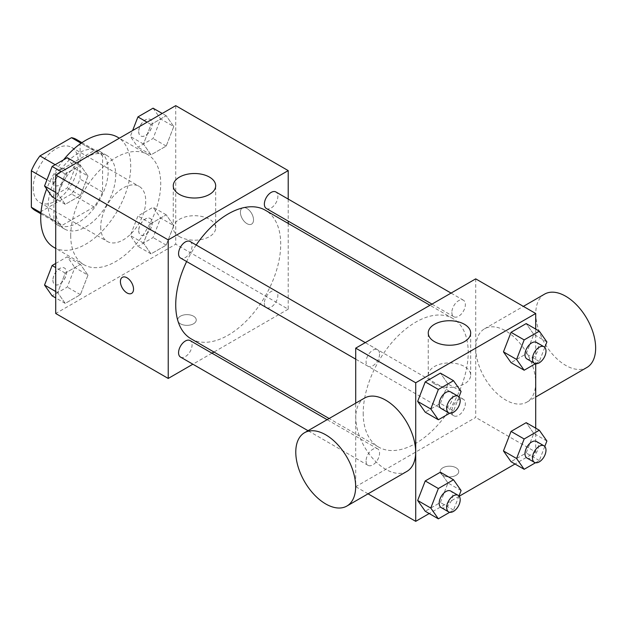 <?xml version="1.0" encoding="UTF-8"?>
<svg xmlns="http://www.w3.org/2000/svg" width="627" height="627" viewBox="0 0 627 627"><rect width="100%" height="100%" fill="white"/><g stroke="black" fill="none" stroke-linecap="round" stroke-linejoin="round"><path stroke-width="0.47" stroke-dasharray="3.13 2.35" d="M100.72 226.903A31.82 18.371 120 0 0 107.311 241.466A31.82 18.371 120 0 0 139.131 223.094A31.82 18.371 120 0 0 139.131 186.352A31.82 18.371 120 0 0 114.616 194.879A31.82 18.371 120 0 0 100.72 226.903M33.223 187.928A31.82 18.371 120 0 0 39.814 202.497A31.82 18.371 120 0 0 71.635 184.126A31.82 18.371 120 0 0 71.635 147.384A31.82 18.371 120 0 0 47.111 155.911A31.82 18.371 120 0 0 33.223 187.928M80.099 142.642L80.099 179.095A41.068 23.708 120 0 1 71.509 193.97L94.011 206.965A41.068 23.708 120 0 0 102.601 192.089L102.601 155.629L80.099 142.642A41.068 23.708 120 0 0 76.259 139.374M71.509 193.97L39.94 212.2A41.068 23.708 120 0 1 35.19 210.507M94.011 206.965L62.441 225.187L39.94 212.2M40.959 212.788L53.851 220.234L53.851 183.774L46.947 179.792M53.851 220.234A41.068 23.708 120 0 0 57.692 223.494A41.068 23.708 120 0 0 62.441 225.187M102.601 155.629A41.068 23.708 120 0 0 98.76 152.369A41.068 23.708 120 0 0 94.011 150.676L81.118 143.23M53.851 183.774A41.068 23.708 120 0 1 62.441 168.898L94.011 150.676M78.226 222.569A42.424 24.492 -60 0 1 57.01 224.67A42.424 24.492 -60 0 1 57.01 175.685A42.424 24.492 -60 0 1 99.434 151.193A42.424 24.492 -60 0 1 105.939 185.184A42.424 24.492 -60 0 1 78.226 222.569M85.727 226.903A42.424 24.492 120 0 0 113.44 189.519A42.424 24.492 120 0 0 106.935 155.52A42.424 24.492 120 0 0 74.245 166.884A42.424 24.492 120 0 0 55.725 209.583A42.424 24.492 120 0 0 64.51 229.004A42.424 24.492 120 0 0 85.727 226.903M62.441 168.898L55.16 164.697M102.601 192.089L80.099 179.095M53.906 247.375A63.64 36.742 120 0 0 117.539 210.633A63.64 36.742 120 0 0 117.539 137.148M63.539 159.861A63.64 36.742 120 0 0 46.664 189.001M70.726 235.564A63.64 36.742 120 0 0 83.9 264.696A63.64 36.742 120 0 0 147.541 227.954A63.64 36.742 120 0 0 147.541 154.469A63.64 36.742 120 0 0 98.502 171.516A63.64 36.742 120 0 0 70.726 235.564M173.773 225.602L166.202 245.126L151.044 253.88L143.465 243.096L151.044 223.565L166.202 214.818L173.773 225.602L166.202 245.126L151.044 253.88L143.465 243.096L151.044 223.565L166.202 214.818L173.773 225.602L160.653 218.024L153.074 237.555L137.916 246.301L130.345 235.525L137.916 215.994L153.074 207.239L160.653 218.024M173.773 126.529L166.202 146.06L151.044 154.806L143.465 144.03L151.044 124.499L166.202 115.744L173.773 126.529L166.202 146.06L151.044 154.806L143.465 144.03L151.044 124.499L166.202 115.744L173.773 126.529L160.653 118.95L153.074 138.481L137.916 147.227L130.345 136.451L132.634 130.534M175.725 105.657L175.725 244.224L55.725 313.5M87.976 275.135L80.405 294.666L65.247 303.413L57.668 292.637L65.247 273.106L80.405 264.351L87.976 275.135L80.405 294.666L65.247 303.413L57.668 292.637L65.247 273.106L80.405 264.351L87.976 275.135L74.856 267.557L67.277 287.088L52.119 295.834M87.976 176.062L80.405 195.593L65.247 204.339L57.668 193.563L65.247 174.032L80.405 165.285L87.976 176.062L80.405 195.593L65.247 204.339L57.668 193.563L65.247 174.032L80.405 165.285L87.976 176.062L74.856 168.483L67.277 188.014L52.119 196.768M288.216 223.439L288.216 309.174L175.725 244.224M288.216 309.174L213.972 352.037M211.965 353.197L192.873 364.216M180.411 323.783A9.28 5.361 0 0 0 190.522 324.943A9.28 5.361 0 0 0 196.251 319.997A9.28 5.361 0 0 0 186.971 314.636A9.28 5.361 0 0 0 177.692 319.997A9.28 5.361 0 0 0 180.411 323.783A9.28 5.361 0 0 0 190.522 324.943A9.28 5.361 0 0 0 196.251 319.989A9.28 5.361 0 0 0 186.971 314.629A9.28 5.361 0 0 0 177.692 319.989A9.28 5.361 0 0 0 180.411 323.775M191.102 338.831A74.245 42.863 120 0 0 265.339 295.96A74.245 42.863 120 0 0 265.339 210.233M196.18 245.008A74.245 42.863 120 0 0 186.634 261.545M288.216 199.08L288.216 221.119M266.35 208.493A9.546 5.51 120 0 0 275.888 202.983A9.546 5.51 120 0 0 275.888 191.964M264.367 303.194A9.546 5.51 120 0 0 266.35 307.567A9.546 5.51 120 0 0 275.888 302.057A9.546 5.51 120 0 0 275.888 291.03A9.546 5.51 120 0 0 268.536 293.593A9.546 5.51 120 0 0 264.367 303.194M180.545 357.1A9.546 5.51 120 0 0 190.091 351.59A9.546 5.51 120 0 0 190.091 340.563M190.091 241.497A9.546 5.51 -60 0 1 192.074 245.862A9.546 5.51 -60 0 1 187.904 255.471A9.546 5.51 -60 0 1 180.545 258.026M240.407 212.287A9.28 5.361 -120 0 0 244.459 221.629A9.28 5.361 -120 0 0 251.607 224.113A9.28 5.361 -120 0 0 251.607 213.399A9.28 5.361 -120 0 0 242.328 208.039A9.28 5.361 -120 0 0 240.407 212.287A9.28 5.361 -120 0 0 244.452 221.629A9.28 5.361 -120 0 0 251.607 224.113A9.28 5.361 -120 0 0 251.607 213.399A9.28 5.361 -120 0 0 242.32 208.039A9.28 5.361 -120 0 0 240.4 212.287M122.336 277.314L122.336 277.314A9.28 5.361 60 0 1 129.491 279.799A9.28 5.361 60 0 1 133.543 289.141A9.28 5.361 60 0 1 131.615 293.389L131.615 293.389M179.471 236.614A21.216 12.25 180 0 1 173.256 227.954A21.216 12.25 180 0 1 194.472 215.712A21.216 12.25 180 0 1 215.68 227.954A21.216 12.25 180 0 1 202.592 239.271A21.216 12.25 180 0 1 179.471 236.614M363.213 413.091A74.245 42.863 120 0 0 378.59 447.075A74.245 42.863 120 0 0 452.835 404.211A74.245 42.863 120 0 0 452.835 318.485A74.245 42.863 120 0 0 395.621 338.376A74.245 42.863 120 0 0 363.213 413.091M379.562 354.114A9.546 5.51 -60 0 1 375.401 363.723A9.546 5.51 -60 0 1 368.041 366.278A9.546 5.51 -60 0 1 368.041 355.258A9.546 5.51 -60 0 1 377.587 349.748A9.546 5.51 -60 0 1 379.562 354.114M451.863 411.445A9.546 5.51 120 0 0 453.838 415.811A9.546 5.51 120 0 0 463.384 410.301A9.546 5.51 120 0 0 463.384 399.281A9.546 5.51 120 0 0 456.033 401.836A9.546 5.51 120 0 0 451.863 411.445M366.066 460.978A9.546 5.51 120 0 0 368.041 465.352A9.546 5.51 120 0 0 377.587 459.842A9.546 5.51 120 0 0 377.587 448.814A9.546 5.51 120 0 0 370.236 451.369A9.546 5.51 120 0 0 366.066 460.978M451.863 312.371A9.546 5.51 120 0 0 453.838 316.745A9.546 5.51 120 0 0 463.384 311.235A9.546 5.51 120 0 0 463.384 300.208A9.546 5.51 120 0 0 456.033 302.77A9.546 5.51 120 0 0 451.863 312.371M475.713 278.858L475.713 417.417L355.713 486.701L355.713 403.169M535.709 428.155L535.709 452.059L475.713 417.417M535.709 452.059L515.01 464.011M459.199 496.239L429.213 513.544M368.057 493.825L355.713 486.701M442.905 475.337A9.28 5.361 0 0 0 453.015 476.496A9.28 5.361 0 0 0 458.745 471.543A9.28 5.361 0 0 0 449.465 466.19A9.28 5.361 0 0 0 440.185 471.543A9.28 5.361 0 0 0 442.905 475.337A9.28 5.361 0 0 0 453.015 476.489A9.28 5.361 0 0 0 458.745 471.535A9.28 5.361 0 0 0 449.465 466.182A9.28 5.361 0 0 0 440.185 471.535A9.28 5.361 0 0 0 442.905 475.329M533.765 334.363L526.186 323.587L533.765 334.363L526.186 353.894L511.036 362.649L526.186 353.894L533.765 334.363L546.893 341.942M447.968 482.97L440.389 472.194L447.968 482.97L440.389 502.501L425.239 511.256L440.389 502.501L447.968 482.97L461.096 490.549M535.709 329.081L535.709 363.707M533.765 433.437L526.186 422.661L533.765 433.437L526.186 452.968L511.036 461.715L526.186 452.968L533.765 433.437L546.893 441.016M447.968 383.904L440.389 373.12L447.968 383.904L440.389 403.435L425.239 412.182L440.389 403.435L447.968 383.904L461.096 391.475M475.775 348.173A42.338 24.445 -120 0 0 494.256 390.786A42.338 24.445 -120 0 0 526.884 402.126A42.338 24.445 -120 0 0 526.884 353.236A42.338 24.445 -120 0 0 484.546 328.791A42.338 24.445 -120 0 0 475.775 348.173M406.884 471.41A42.338 24.445 60 0 1 364.546 446.965A42.338 24.445 60 0 1 364.546 398.074M544.542 294.149A42.338 24.445 -120 0 0 535.771 313.531A42.338 24.445 -120 0 0 554.252 356.144A42.338 24.445 -120 0 0 586.88 367.485M434.464 383.834A21.216 12.25 180 0 1 428.249 375.173A21.216 12.25 180 0 1 449.465 362.931A21.216 12.25 180 0 1 470.673 375.173A21.216 12.25 180 0 1 457.585 386.491A21.216 12.25 180 0 1 434.464 383.834M458.988 396.915L453.517 411.006L449.708 413.209M441.165 408.498A9.546 5.51 120 0 0 450.711 402.981A9.546 5.51 120 0 0 450.711 391.961M453.517 411.006L440.389 403.435M544.785 347.382L539.314 361.473L535.505 363.676M526.962 358.957A9.546 5.51 120 0 0 536.508 353.448A9.546 5.51 120 0 0 536.508 342.428M539.314 361.473L526.186 353.894M458.988 495.988L453.517 510.08L449.708 512.283M441.165 507.564A9.546 5.51 120 0 0 450.711 502.055A9.546 5.51 120 0 0 450.711 491.035M453.517 510.08L440.389 502.501M544.785 446.448L539.314 460.547L535.505 462.742M526.962 458.031A9.546 5.51 120 0 0 536.508 452.522A9.546 5.51 120 0 0 536.508 441.494M539.314 460.547L526.186 452.968M67.277 157.706L74.856 168.483M52.95 181.132A9.546 5.51 120 0 0 54.925 185.506A9.546 5.51 120 0 0 64.471 179.988A9.546 5.51 120 0 0 64.471 168.969A9.546 5.51 120 0 0 57.12 171.524A9.546 5.51 120 0 0 52.95 181.132M80.405 195.593L67.277 188.014M65.247 204.339L55.725 198.845M57.668 193.563L55.725 192.442M65.247 174.032L61.274 171.735M80.405 165.285L76.423 162.989M52.887 181.101A9.546 5.51 120 0 0 54.87 185.467A9.546 5.51 120 0 0 64.409 179.957A9.546 5.51 120 0 0 64.409 168.937A9.546 5.51 120 0 0 57.057 171.492A9.546 5.51 120 0 0 52.887 181.101M153.074 108.173L160.653 118.95M138.747 131.599A9.546 5.51 120 0 0 140.722 135.965A9.546 5.51 120 0 0 150.268 130.455A9.546 5.51 120 0 0 150.268 119.436A9.546 5.51 120 0 0 142.917 121.991A9.546 5.51 120 0 0 138.747 131.599M166.202 146.06L153.074 138.481M151.044 154.806L137.916 147.227M143.465 144.03L130.345 136.451M151.044 124.499L147.071 122.202M166.202 115.744L162.221 113.456M138.685 131.56A9.546 5.51 120 0 0 140.667 135.934A9.546 5.51 120 0 0 150.214 130.424A9.546 5.51 120 0 0 150.214 119.396A9.546 5.51 120 0 0 142.854 121.959A9.546 5.51 120 0 0 138.685 131.56M55.725 263.45L67.277 256.78L74.856 267.557M52.95 280.206A9.546 5.51 120 0 0 54.925 284.572A9.546 5.51 120 0 0 64.471 279.062A9.546 5.51 120 0 0 64.471 268.042A9.546 5.51 120 0 0 57.12 270.598A9.546 5.51 120 0 0 52.95 280.206M80.405 294.666L67.277 287.088M65.247 303.413L55.725 297.919M57.668 292.637L55.725 291.508M65.247 273.106L55.725 267.604M80.405 264.351L67.277 256.78M52.887 280.167A9.546 5.51 120 0 0 54.87 284.54A9.546 5.51 120 0 0 64.409 279.031A9.546 5.51 120 0 0 64.409 268.003A9.546 5.51 120 0 0 57.057 270.558A9.546 5.51 120 0 0 52.887 280.167M138.747 230.665A9.546 5.51 120 0 0 140.722 235.039A9.546 5.51 120 0 0 150.268 229.529A9.546 5.51 120 0 0 150.268 218.502A9.546 5.51 120 0 0 142.917 221.065A9.546 5.51 120 0 0 138.747 230.665M166.202 245.126L153.074 237.555M151.044 253.88L137.916 246.301M143.465 243.096L130.345 235.525M151.044 223.565L137.916 215.994M166.202 214.818L153.074 207.239M138.685 230.634A9.546 5.51 120 0 0 140.667 235.007A9.546 5.51 120 0 0 150.214 229.49A9.546 5.51 120 0 0 150.214 218.47A9.546 5.51 120 0 0 142.854 221.025A9.546 5.51 120 0 0 138.685 230.634M39.814 202.497L107.311 241.466M71.635 147.384L139.131 186.352M106.935 155.52L99.434 151.193M64.51 229.004L57.01 224.67M98.76 152.369L81.949 142.658M57.692 223.494L40.88 213.791M147.541 154.469L119.365 138.199M83.9 264.696L55.725 248.425M215.68 227.954L215.68 185.764M173.256 227.954L173.256 185.764M452.835 318.485L429.957 305.271M378.59 447.075L329.128 418.522M355.713 359.161L368.041 366.278M365.259 342.624L377.587 349.748M463.384 399.281L275.888 291.03M453.838 415.811L266.35 307.567M377.587 448.814L327.122 419.675M368.041 465.352L308.029 430.702M463.384 300.208L451.056 293.091M453.838 316.745L431.972 304.119M526.884 402.126L535.709 397.032M484.546 328.791L523.373 306.376M470.673 375.173L470.673 332.984M428.249 375.173L428.249 332.984"/><path stroke-width="0.94" d="M55.16 164.697L39.94 155.911L71.509 137.681A41.068 23.708 120 0 1 76.259 139.374L81.949 142.658M40.959 212.788L31.35 207.239A41.068 23.708 120 0 0 35.19 210.507L40.88 213.791M31.35 207.239L31.35 170.787A41.068 23.708 120 0 1 39.94 155.911M46.947 179.792L31.35 170.787M81.118 143.23L71.509 137.681M46.664 189.001A63.64 36.742 120 0 0 40.724 218.243A63.64 36.742 120 0 0 53.906 247.375L55.725 248.425M119.365 138.199L117.539 137.148A63.64 36.742 120 0 0 63.539 159.861M192.873 364.216L168.224 378.449L55.725 313.5L55.725 174.941L175.725 105.657L288.216 170.607L288.216 199.08M213.972 352.037L211.965 353.197M186.634 261.545A74.245 42.863 120 0 0 175.725 304.84A74.245 42.863 120 0 0 191.102 338.831L329.128 418.522M429.957 305.271L265.339 210.233A74.245 42.863 120 0 0 196.18 245.008M288.216 221.119L288.216 223.439M168.224 378.449L168.224 239.89L288.216 170.607M451.056 293.091L275.888 191.964A9.546 5.51 120 0 0 268.536 194.519A9.546 5.51 120 0 0 264.367 204.128A9.546 5.51 120 0 0 266.35 208.493L431.972 304.119M327.122 419.675L190.091 340.563A9.546 5.51 120 0 0 182.739 343.126A9.546 5.51 120 0 0 178.57 352.727A9.546 5.51 120 0 0 180.545 357.1L308.029 430.702M355.713 359.161L180.545 258.026A9.546 5.51 -60 0 1 180.545 247.007A9.546 5.51 -60 0 1 190.091 241.497L365.259 342.624M168.224 239.89L55.725 174.941M179.471 194.425A21.216 12.25 180 0 1 173.256 185.764A21.216 12.25 180 0 1 194.472 173.514A21.216 12.25 180 0 1 215.68 185.764A21.216 12.25 180 0 1 202.592 197.082A21.216 12.25 180 0 1 179.471 194.425M133.535 289.141A9.28 5.361 60 0 1 131.615 293.389A9.28 5.361 60 0 1 122.336 288.036A9.28 5.361 60 0 1 122.336 277.314A9.28 5.361 60 0 1 129.483 279.807A9.28 5.361 60 0 1 133.535 289.141M131.615 293.389A9.28 5.361 60 0 1 122.336 288.028A9.28 5.361 60 0 1 122.336 277.314M355.713 403.169L355.713 348.142L475.713 278.858L535.709 313.5L535.709 329.081M515.01 464.011L459.199 496.239M429.213 513.544L415.717 521.343L368.057 493.825M511.036 362.649L503.457 351.865L511.036 332.334L526.186 323.587L511.036 332.334L503.457 351.865L511.036 362.649L524.156 370.22L516.585 359.443L524.156 339.912L539.314 331.166L546.893 341.942L544.785 347.382M425.239 511.256L417.66 500.471L425.239 480.94L440.389 472.194L425.239 480.94L417.66 500.471L425.239 511.256L438.359 518.827L430.78 508.05L438.359 488.519L453.517 479.773L461.096 490.549L458.988 495.988M535.709 363.707L535.709 428.155M415.717 521.343L415.717 382.776L535.709 313.5M511.036 461.715L503.457 450.938L511.036 431.407L526.186 422.661L511.036 431.407L503.457 450.938L511.036 461.715L524.156 469.294L516.585 458.517L524.156 438.986L539.314 430.232L546.893 441.016L544.785 446.448M425.239 412.182L417.66 401.398L425.239 381.874L440.389 373.12L425.239 381.874L417.66 401.398L425.239 412.182L438.359 419.761L430.78 408.976L438.359 389.445L453.517 380.699L461.096 391.475L458.988 396.915M415.717 382.776L355.713 348.142M434.464 341.644A21.216 12.25 180 0 1 428.249 332.984A21.216 12.25 180 0 1 449.465 320.734A21.216 12.25 180 0 1 470.673 332.984A21.216 12.25 180 0 1 457.585 344.301A21.216 12.25 180 0 1 434.464 341.644M304.55 432.708L364.546 398.074A42.338 24.445 60 0 1 397.173 409.415A42.338 24.445 60 0 1 415.654 452.028A42.338 24.445 60 0 1 406.884 471.41L346.888 506.044A42.338 24.445 60 0 1 304.55 481.599A42.338 24.445 60 0 1 304.55 432.708A42.338 24.445 60 0 1 337.177 444.057A42.338 24.445 60 0 1 355.658 486.662A42.338 24.445 60 0 1 346.888 506.044M535.709 397.032L586.88 367.485A42.338 24.445 -120 0 0 586.88 318.594A42.338 24.445 -120 0 0 544.542 294.149L523.373 306.376M449.708 413.209L438.359 419.761M458.212 396.295L450.711 391.961A9.546 5.51 120 0 0 443.36 394.516A9.546 5.51 120 0 0 439.19 404.125A9.546 5.51 120 0 0 441.165 408.498L448.666 412.825A9.546 5.51 120 0 0 458.212 407.315A9.546 5.51 120 0 0 458.212 396.295A9.546 5.51 120 0 0 450.852 398.85A9.546 5.51 120 0 0 446.69 408.459A9.546 5.51 120 0 0 448.666 412.825M430.78 408.976L417.66 401.398M438.359 389.445L425.239 381.874M453.517 380.699L440.389 373.12M535.505 363.676L524.156 370.22M544.009 346.755L536.508 342.428A9.546 5.51 120 0 0 529.157 344.983A9.546 5.51 120 0 0 524.987 354.592A9.546 5.51 120 0 0 526.962 358.957L534.463 363.292A9.546 5.51 120 0 0 544.009 357.782A9.546 5.51 120 0 0 544.009 346.755A9.546 5.51 120 0 0 536.657 349.317A9.546 5.51 120 0 0 532.488 358.918A9.546 5.51 120 0 0 534.463 363.292M516.585 359.443L503.457 351.865M524.156 339.912L511.036 332.334M539.314 331.166L526.186 323.587M449.708 512.283L438.359 518.827M458.212 495.361L450.711 491.035A9.546 5.51 120 0 0 443.36 493.59A9.546 5.51 120 0 0 439.19 503.199A9.546 5.51 120 0 0 441.165 507.564L448.666 511.898A9.546 5.51 120 0 0 458.212 506.389A9.546 5.51 120 0 0 458.212 495.361A9.546 5.51 120 0 0 450.852 497.916A9.546 5.51 120 0 0 446.69 507.525A9.546 5.51 120 0 0 448.666 511.898M430.78 508.05L417.66 500.471M438.359 488.519L425.239 480.94M453.517 479.773L440.389 472.194M535.505 462.742L524.156 469.294M544.009 445.828L536.508 441.494A9.546 5.51 120 0 0 529.157 444.057A9.546 5.51 120 0 0 524.987 453.658A9.546 5.51 120 0 0 526.962 458.031L534.463 462.365A9.546 5.51 120 0 0 544.009 456.848A9.546 5.51 120 0 0 544.009 445.828A9.546 5.51 120 0 0 536.657 448.383A9.546 5.51 120 0 0 532.488 457.992A9.546 5.51 120 0 0 534.463 462.365M516.585 458.517L503.457 450.938M524.156 438.986L511.036 431.407M539.314 430.232L526.186 422.661M55.725 198.845L52.119 196.768L44.541 185.984L52.119 166.453L67.277 157.706L76.423 162.989M55.725 192.442L44.541 185.984M61.274 171.735L52.119 166.453M132.634 130.534L137.916 116.92L153.074 108.173L162.221 113.456M147.071 122.202L137.916 116.92M55.725 297.919L52.119 295.834L44.541 285.058L52.119 265.527L55.725 263.45M55.725 291.508L44.541 285.058M55.725 267.604L52.119 265.527"/></g></svg>
